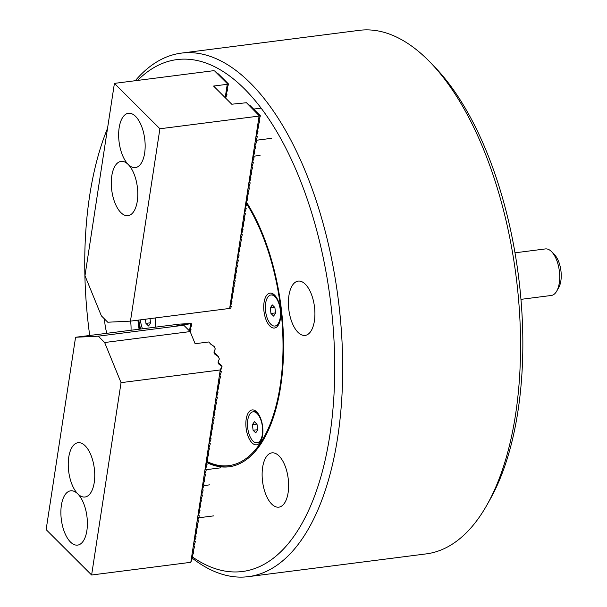 <?xml version="1.0" encoding="UTF-8"?>
<svg xmlns="http://www.w3.org/2000/svg" width="607" height="607" viewBox="0 0 607 607"><rect width="100%" height="100%" fill="white"/><g stroke="black" fill="none" stroke-linecap="round" stroke-linejoin="round"><path stroke-width="0.91" d="M288.924 295.563A27.368 12.899 -97.3 0 0 292.21 323A27.368 12.899 -97.3 0 0 305.131 335.413A27.368 12.899 -97.3 0 0 314.396 320.974A27.368 12.899 -97.3 0 0 311.11 293.538A27.368 12.899 -97.3 0 0 298.181 281.124A27.368 12.899 -97.3 0 0 288.924 295.563M104.586 319.062A27.368 12.899 -97.3 0 0 106.862 333.258M262.641 467.307A27.368 12.899 -97.3 0 0 265.927 494.743A27.368 12.899 -97.3 0 0 278.856 507.164A27.368 12.899 -97.3 0 0 288.113 492.725A27.368 12.899 -97.3 0 0 284.827 465.281A27.368 12.899 -97.3 0 0 271.906 452.868A27.368 12.899 -97.3 0 0 262.641 467.307M430.325 62.415L434.62 66.861A258.036 121.605 82.7 0 1 517.938 411.273A258.036 121.605 82.7 0 1 490.001 499.561L486.966 504.948A263.901 124.374 -97.3 0 0 515.54 414.649A263.901 124.374 -97.3 0 0 430.325 62.415A263.901 124.374 -97.3 0 0 359.223 30.35L181.364 53.113A263.901 124.374 82.7 0 1 305.981 172.828A263.901 124.374 82.7 0 1 337.674 437.412A263.901 124.374 82.7 0 1 248.369 576.65A263.901 124.374 82.7 0 1 192.571 558.394M192.844 557.234A258.036 121.605 -97.3 0 0 329.821 435.348A258.036 121.605 -97.3 0 0 282.187 141.211A258.036 121.605 -97.3 0 0 137.577 80.428M107.538 128.327A258.036 121.605 -97.3 0 0 89.654 195.727A258.036 121.605 -97.3 0 0 89.699 335.459M135.293 80.716A263.901 124.374 82.7 0 1 181.364 53.113M246.404 202.07A152.478 71.861 82.7 0 1 280.692 386.333A152.478 71.861 82.7 0 1 229.089 466.783A152.478 71.861 82.7 0 1 206.661 462.473M139.064 329.138A152.478 71.861 82.7 0 1 137.91 320.17M248.369 576.65L426.228 553.888A263.901 124.374 -97.3 0 0 486.966 504.948M131.036 330.17A27.368 12.899 -97.3 0 0 130.596 321.111M264.053 302.423A17.595 8.293 -97.3 0 0 268.074 323.781A17.595 8.293 -97.3 0 0 278.522 324.783A17.595 8.293 -97.3 0 0 280.434 318.766A17.595 8.293 -97.3 0 0 274.751 295.283A17.595 8.293 -97.3 0 0 264.053 302.423M138.844 320.056A17.595 8.293 -97.3 0 0 140.756 328.926M246.184 419.217A17.595 8.293 -97.3 0 0 250.198 440.568A17.595 8.293 -97.3 0 0 260.653 441.57A17.595 8.293 -97.3 0 0 262.558 435.553A17.595 8.293 -97.3 0 0 256.882 412.07A17.595 8.293 -97.3 0 0 246.184 419.217M207.078 461.54A151.302 71.307 -97.3 0 0 280.146 385.786A151.302 71.307 -97.3 0 0 246.874 204.134M229.605 466.715A152.478 71.861 82.7 0 1 206.904 461.942M155.612 327.021A17.595 8.293 -97.3 0 0 155.233 317.954M138.464 320.101A151.302 71.307 -97.3 0 0 139.61 329.07M551.695 251.784L554.555 254.75A19.545 9.211 82.7 0 1 560.868 280.836A19.545 9.211 82.7 0 1 558.751 287.528L556.725 291.117A23.461 11.055 -97.3 0 0 559.267 283.09A23.461 11.055 -97.3 0 0 551.695 251.784A23.461 11.055 -97.3 0 0 545.374 248.931L515.002 252.816M520.958 299.357L551.331 295.465A23.461 11.055 -97.3 0 0 556.725 291.117M144.641 153.139A27.368 12.899 -97.3 0 0 141.348 125.695A27.368 12.899 -97.3 0 0 128.426 113.281A27.368 12.899 -97.3 0 0 119.162 127.72A27.368 12.899 -97.3 0 0 122.455 155.157A27.368 12.899 -97.3 0 0 135.376 167.578A27.368 12.899 -97.3 0 0 144.641 153.139M137.273 201.243A27.368 12.899 -97.3 0 0 133.988 173.807A27.368 12.899 -97.3 0 0 121.066 161.386A27.368 12.899 -97.3 0 0 111.802 175.825A27.368 12.899 -97.3 0 0 115.087 203.269A27.368 12.899 -97.3 0 0 128.016 215.682A27.368 12.899 -97.3 0 0 137.273 201.243M231.214 306.444L230.303 306.634L231.821 302.483L232.003 301.292L231.092 301.482L232.792 296.14L231.882 296.33L233.581 290.988L232.671 291.178L234.37 285.836L233.46 286.018L234.977 281.868L235.159 280.677L234.249 280.866L235.766 276.716L235.948 275.525L235.038 275.715L236.555 271.564L236.738 270.373L235.827 270.563L236.009 269.387L237.345 266.412L237.527 265.221L236.616 265.411L236.791 264.235L238.134 261.26L238.316 260.069L237.405 260.259L237.58 259.083L238.923 256.108L239.105 254.917L238.194 255.107L238.369 253.931L239.886 249.765L238.976 249.955L240.493 245.805L240.675 244.613L239.765 244.803L241.282 240.653L241.465 239.462L240.554 239.651L242.072 235.501L242.254 234.31L241.343 234.499L242.861 230.349L243.043 229.158L242.132 229.347L243.65 225.197L243.832 224.006L242.921 224.195L244.439 220.045L244.621 218.854L243.71 219.044L245.41 213.702L244.5 213.892L244.682 212.708L246.199 208.55L245.289 208.74L245.463 207.556L246.988 203.391L246.078 203.58L246.252 202.404L247.595 199.43L247.777 198.239L246.867 198.428L247.041 197.252L248.559 193.087L247.648 193.276L249.166 189.126L249.348 187.935L248.438 188.124L249.955 183.974L250.137 182.783L249.227 182.973L250.744 178.822L250.926 177.631L250.016 177.821L251.533 173.67L251.715 172.479L250.805 172.669L252.322 168.518L252.504 167.327L251.594 167.517L253.111 163.366L253.294 162.175L252.383 162.365L253.901 158.215L254.083 157.023L253.172 157.213L254.872 151.871L253.961 152.061L254.136 150.877L255.479 147.911L255.661 146.719L254.75 146.909L254.925 145.726L256.268 142.759L256.45 141.568L255.539 141.757L255.714 140.574L257.049 137.599L257.231 136.416L256.321 136.605L258.021 131.264L257.11 131.453L258.81 126.112L257.899 126.294L259.417 122.144L259.599 120.952L258.688 121.142L260.388 115.8L259.09 116.074L229.658 308.432L230.812 308.136L231.214 306.444L230.41 305.64M232.003 301.292L231.199 300.488M232.792 296.14L231.988 295.336M233.581 290.988L232.777 290.184M234.37 285.836L233.566 285.024M235.159 280.677L234.355 279.873M235.948 275.525L235.144 274.721M236.738 270.373L235.933 269.569M237.527 265.221L236.715 264.417M238.316 260.069L237.504 259.265M239.105 254.917L238.293 254.113M239.886 249.765L239.082 248.961M240.675 244.613L239.871 243.809M241.465 239.462L240.66 238.657M242.254 234.31L241.449 233.505M243.043 229.158L242.239 228.353M243.832 224.006L243.028 223.201M244.621 218.854L243.817 218.05M245.41 213.702L244.606 212.898M246.199 208.55L245.387 207.738M246.988 203.391L246.176 202.586M247.777 198.239L246.966 197.434M248.559 193.087L247.755 192.282M249.348 187.935L248.544 187.131M250.137 182.783L249.333 181.979M250.926 177.631L250.122 176.827M251.715 172.479L250.911 171.675M252.504 167.327L251.7 166.523M253.294 162.175L252.489 161.371M254.083 157.023L253.278 156.219M254.872 151.871L254.06 151.067M255.661 146.719L254.849 145.915M256.45 141.568L255.638 140.763M257.231 136.416L256.427 135.611M258.021 131.264L257.216 130.459M225.637 98.099L226.972 94.343L226.168 93.539M258.81 126.112L258.005 125.3M226.972 94.343L226.062 94.533L227.762 89.191L226.957 88.387M259.599 120.952L258.794 120.148M229.658 308.432L130.467 321.126L107.75 322.218L101.384 315.868L84.98 275.745L114.412 83.387L213.603 70.693L214.65 70.966L227.572 83.857L227.253 84.305L213.573 86.057L231.76 104.214L246.488 102.735L259.401 115.914M216.016 72.332L218.543 74.054L228.551 84.039L227.564 84.153M227.762 89.191L226.851 89.381L228.551 84.039M225.205 97.666L227.253 84.305M247.853 104.1L250.38 105.823L260.388 115.8M130.467 321.126L159.899 128.767L114.412 83.387M259.09 116.074L159.899 128.767M275.479 296.11A15.638 7.367 -97.3 0 0 272.133 294.85A15.638 7.367 -97.3 0 0 271.966 294.865L270.942 294.994A15.638 7.367 -97.3 0 0 265.57 311.088A15.638 7.367 -97.3 0 0 274.91 326.02A15.638 7.367 -97.3 0 0 280.282 309.927A15.638 7.367 -97.3 0 0 270.942 294.994M275.768 325.906A15.638 7.367 -97.3 0 0 275.942 325.891A15.638 7.367 -97.3 0 0 279.023 323.804M272.27 304.904L270.305 307.886L270.957 313.493L273.582 316.11L275.555 313.129L274.895 307.521L272.27 304.904M274.698 307.324L270.305 307.886M275.525 312.909L270.957 313.493M155.271 327.067A15.638 7.367 -97.3 0 0 155.263 319.813A15.638 7.367 -97.3 0 0 154.997 317.985M140.445 319.851A15.638 7.367 -97.3 0 0 140.558 320.974A15.638 7.367 -97.3 0 0 142.47 328.706M145.452 319.206L145.938 323.379L148.563 325.997L150.536 323.015L150.02 318.622M150.513 322.795L145.938 323.379M257.042 442.807A15.638 7.367 -97.3 0 0 260.304 440.454A15.638 7.367 -97.3 0 0 261.647 422.548A15.638 7.367 -97.3 0 0 253.073 411.781A15.638 7.367 -97.3 0 0 249.803 414.133A15.638 7.367 -97.3 0 0 248.468 432.047A15.638 7.367 -97.3 0 0 257.042 442.807L258.066 442.678A15.638 7.367 -97.3 0 0 261.147 440.591M257.603 412.897A15.638 7.367 -97.3 0 0 254.098 411.652L253.073 411.781M253.089 430.28L255.714 432.897L257.679 429.915L257.027 424.308L254.401 421.69L252.429 424.672L253.089 430.28L257.656 429.695M256.829 424.111L252.429 424.672M61.39 505.259A27.368 12.899 -97.3 0 0 64.683 532.696A27.368 12.899 -97.3 0 0 77.605 545.109A27.368 12.899 -97.3 0 0 86.869 530.67A27.368 12.899 -97.3 0 0 83.576 503.233A27.368 12.899 -97.3 0 0 70.655 490.82A27.368 12.899 -97.3 0 0 61.39 505.259M68.758 457.154A27.368 12.899 -97.3 0 0 72.043 484.591A27.368 12.899 -97.3 0 0 84.965 497.004A27.368 12.899 -97.3 0 0 94.229 482.565A27.368 12.899 -97.3 0 0 90.944 455.129A27.368 12.899 -97.3 0 0 78.015 442.715A27.368 12.899 -97.3 0 0 68.758 457.154M210.28 343.676L214.301 346.627L215.25 348.942L213.96 351.961L214.893 354.253L218.406 356.658L219.355 358.972L218.057 361.992L218.998 364.283L221.912 366.279L220.242 369.951L190.81 562.31L192.897 556.885L191.933 557.059M220.242 369.951L121.051 382.653L91.619 575.004L46.132 529.623L75.564 337.264L179.634 324.1L191.137 323.508L191.804 324.176L191.622 325.367L190.059 329.502M213.907 352.166L218.406 356.658M190.211 328.524L191.015 329.328L190.249 331.809M218.004 362.197L222.063 366.249L220.318 371.575M220.47 370.596L221.274 371.401L221.092 372.592L219.529 376.727M219.681 375.748L220.485 376.552L220.303 377.744L218.74 381.879M218.892 380.9L219.704 381.704L219.522 382.896L217.951 387.031M218.103 386.052L218.915 386.856L217.169 392.183M217.314 391.204L218.125 392.008L216.38 397.335M216.532 396.356L217.336 397.16L217.154 398.351L215.591 402.487M215.743 401.508L216.547 402.312L216.365 403.503L214.802 407.646M214.954 406.66L215.758 407.464L215.576 408.655L214.013 412.798M214.165 411.812L214.969 412.616L214.787 413.807L213.224 417.95M213.376 416.963L214.18 417.768L213.998 418.959L212.435 423.102M212.587 422.115L213.391 422.927L211.646 428.254M211.797 427.275L212.602 428.079L210.857 433.406M211.008 432.427L211.813 433.231L210.068 438.558M210.219 437.579L211.031 438.383L210.849 439.574L209.278 443.709M209.43 442.731L210.242 443.535L210.06 444.726L208.489 448.861M208.641 447.883L209.453 448.687L207.708 454.013M207.86 453.034L208.664 453.839L208.482 455.03L206.919 459.165M207.07 458.186L207.875 458.991L207.693 460.182L206.13 464.317M206.281 463.338L207.086 464.143L206.904 465.334L205.341 469.469M205.492 468.49L206.297 469.294L206.114 470.486L204.551 474.621M204.703 473.642L205.507 474.446L205.325 475.638L203.762 479.773M203.914 478.794L204.718 479.598L204.536 480.79L202.973 484.925M203.125 483.946L203.929 484.75L203.747 485.941L202.184 490.084M202.336 489.098L203.14 489.902L202.958 491.093L201.395 495.236M201.547 494.25L202.359 495.054L202.177 496.245L200.606 500.388M200.758 499.402L201.57 500.214L199.817 505.54M199.969 504.561L200.78 505.365L199.035 510.692M199.179 509.713L199.991 510.517L198.246 515.844M198.398 514.865L199.202 515.669L199.02 516.861L197.457 520.996M197.609 520.017L198.413 520.821L198.231 522.012L196.668 526.148M196.82 525.169L197.624 525.973L197.442 527.164L195.879 531.3M196.031 530.321L196.835 531.125L196.653 532.316L195.09 536.451M195.242 535.473L196.046 536.277L195.864 537.468L194.301 541.603M194.452 540.625L195.257 541.429L195.075 542.62L193.512 546.755M193.663 545.776L194.468 546.581L194.286 547.772L192.722 551.907M192.874 550.928L193.679 551.733L193.496 552.924L191.911 556.998M91.619 575.004L190.81 562.31M193.679 551.733L192.692 551.846M194.468 546.581L193.481 546.695M195.257 541.429L194.27 541.543M196.046 536.277L195.059 536.391M196.835 531.125L195.849 531.239M197.624 525.973L196.638 526.087M198.413 520.821L197.427 520.935M199.202 515.669L198.216 515.783M199.991 510.517L199.005 510.631M200.78 505.365L199.794 505.479M201.57 500.214L200.583 500.32M202.359 495.054L201.365 495.168M203.14 489.902L202.154 490.016M203.929 484.75L202.943 484.864M204.718 479.598L203.732 479.712M205.507 474.446L204.521 474.56M206.297 469.294L205.31 469.408M207.086 464.143L206.099 464.256M207.875 458.991L206.888 459.104M208.664 453.839L207.677 453.953M209.453 448.687L208.467 448.801M210.242 443.535L209.256 443.649M211.031 438.383L210.037 438.497M211.813 433.231L210.826 433.345M212.602 428.079L211.615 428.193M213.391 422.927L212.404 423.041M214.18 417.768L213.194 417.882M214.969 412.616L213.983 412.73M215.758 407.464L214.772 407.578M216.547 402.312L215.561 402.426M217.336 397.16L216.35 397.274M218.125 392.008L217.139 392.122M218.915 386.856L217.928 386.97M219.704 381.704L218.717 381.818M220.485 376.552L219.499 376.666M221.274 371.401L220.288 371.514M192.085 556.08L192.897 556.885M191.804 324.176L190.894 324.366L190.879 323.736L176.918 325.557L183.784 325.231L190.158 331.581L195.113 343.714L208.8 341.961L210.796 344.222L214.301 346.627M190.606 323.812L189.513 330.936M190.818 324.29L190.879 323.736L190.272 323.743L190.879 323.736M191.015 329.328L190.029 329.442M75.564 337.264L98.281 336.172L104.647 342.523L121.051 382.653M190.158 331.581L104.647 342.523M183.784 325.231L98.281 336.172M191.137 323.508L190.287 323.759M275.942 325.891L274.91 326.02M261.109 108.122L253.65 109.078M271.382 138.343L255.828 140.331M260.054 155.407L253.324 156.272M220.971 467.792L206.236 469.674M213.611 515.882L198.595 517.801M209.643 484.856L203.8 485.6"/></g></svg>
